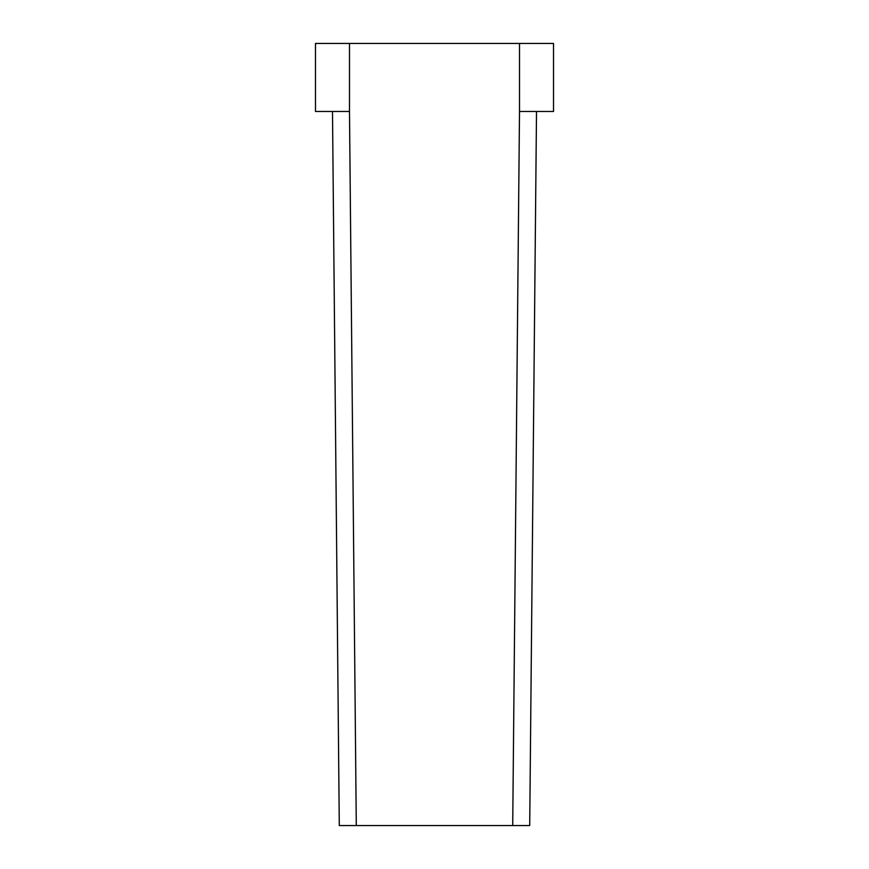 <?xml version="1.0" encoding="UTF-8"?>
<svg xmlns="http://www.w3.org/2000/svg" width="869" height="869" viewBox="0 0 869 869"><rect width="100%" height="100%" fill="white"/><g stroke="black" fill="none" stroke-linecap="round" stroke-linejoin="round"><path stroke-width="1.3" d="M519.51 43.45L553.52 43.45L553.52 111.46L519.51 111.46L519.51 43.45L349.49 43.45L349.49 111.46L315.48 111.46L315.48 43.45L349.49 43.45M349.49 111.46L356.29 825.55L339.29 825.55L332.49 111.46M356.29 825.55L512.71 825.55L519.51 111.46M536.51 111.46L529.71 825.55L512.71 825.55"/></g></svg>

